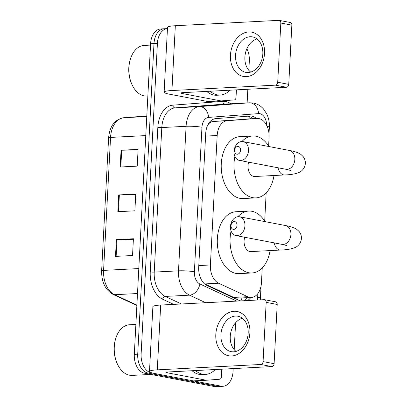 <?xml version="1.0" encoding="UTF-8"?>
<svg xmlns="http://www.w3.org/2000/svg" width="407" height="407" viewBox="0 0 407 407"><rect width="100%" height="100%" fill="white"/><g stroke="black" fill="none" stroke-linecap="round" stroke-linejoin="round"><path stroke-width="0.61" d="M268.62 146.057L269.073 137.439A16.906 11.045 87 0 0 257.163 118.452A16.906 11.045 87 0 0 256.99 118.462L227.162 120.731A16.906 11.045 87 0 0 217.185 135.5L210.399 264.972A16.906 11.045 87 0 0 218.651 283.216L204.802 283.933L233.806 297.425L237.744 298.153L251.307 297.446A16.906 11.045 87 0 0 261.462 282.667L262.235 267.908M218.651 283.216L247.649 296.703A16.906 11.045 87 0 0 249.552 297.324A16.906 11.045 87 0 0 251.307 297.446M257.163 118.452L213.319 121.454C211.121 121.652 209.361 122.766 208.038 124.807A16.906 12.795 85.6 0 0 207.987 124.588M264.687 221.143L266.168 192.821M247.624 300.539A16.906 11.045 87 0 0 250.798 297.471M247.39 297.649A16.906 11.045 -93 0 1 244.215 300.717M233.201 368.589L233.048 371.52A16.906 11.045 -93 0 1 222.899 386.294A16.906 11.045 -93 0 1 221.138 386.172L151.282 372.848A16.906 11.045 -93 0 1 141.127 353.988L157.407 43.376A16.906 11.045 -93 0 1 167.46 28.602L164.153 28.775A16.906 11.045 -93 0 0 153.999 43.549A16.906 11.045 -93 0 1 164.153 28.775L160.745 28.953A16.906 11.045 -93 0 0 150.59 43.727L153.999 43.549L137.719 354.161L153.999 43.549L157.407 43.376M246.876 48.738A16.906 11.045 -93 0 1 249.328 60.908L248.835 70.314M247.843 89.265L247.125 102.92M235.607 322.741L234.198 349.638M222.899 386.294L216.081 386.65A16.906 11.045 -93 0 1 214.326 386.528L144.465 373.204L147.873 373.026A16.906 11.045 -93 0 1 137.719 354.161A16.906 11.045 -93 0 0 147.873 373.026L217.735 386.35L147.873 373.026L151.282 372.848M219.49 386.472A16.906 11.045 -93 0 1 217.735 386.35A16.906 11.045 -93 0 0 219.49 386.472M256.41 118.493A16.906 11.045 87 0 0 250.178 116A16.906 11.045 87 0 0 250.005 116.01L215.7 118.625A16.906 11.045 87 0 0 205.718 133.389L198.708 267.211A16.906 11.045 87 0 0 206.96 285.455L240.206 300.926M247.685 116.188A16.906 11.045 -93 0 1 253.006 118.671M144.465 373.204A16.906 11.045 -93 0 1 134.315 354.339L150.59 43.727M116.377 239.637L133.415 238.751L132.534 255.51L115.496 256.395L116.377 239.637A4.508 0.539 -177 0 1 117.013 239.616L116.132 256.364M121.057 150.254L138.1 149.369L137.22 166.127L120.182 167.012L121.057 150.254A4.508 0.539 -177 0 1 121.693 150.229L120.818 166.977M118.717 194.943L135.755 194.058L134.875 210.821L117.837 211.706L118.717 194.943A4.508 0.539 -177 0 1 119.353 194.922L118.478 211.671M135.729 194.597L119.353 194.922M138.07 149.903L121.693 150.229M133.384 239.291L117.013 239.616M249.888 332.733A22.538 16.845 100.8 0 1 231.68 355.967A22.538 16.845 100.8 0 1 215.812 334.503A22.538 16.845 100.8 0 1 234.02 311.274A22.538 16.845 100.8 0 1 249.888 332.733M220.92 334.651A18.03 13.477 -79.2 0 0 231.171 351.653A18.03 13.477 -79.2 0 0 248.178 333.236A18.03 13.477 -79.2 0 0 237.927 316.234A18.03 13.477 -79.2 0 0 220.92 334.651M236.055 351.409A18.03 13.477 100.8 0 1 230.25 336.431A18.03 13.477 100.8 0 1 242.379 318.259M221.779 369.185L221.383 376.77A2.818 1.842 87 0 1 219.719 379.232L206.502 380.24A2.818 1.842 87 0 1 206.476 380.24A2.818 1.842 87 0 1 206.181 380.219L167.735 372.888A5.637 0.677 -177 0 1 166.371 372.369A5.637 0.677 -177 0 1 168.32 371.962L271.83 366.585L260.801 364.479A2.818 2.106 -79.2 0 0 263.075 361.579L274.104 363.68A2.818 2.106 100.8 0 1 271.83 366.585M206.446 380.24L193.727 380.901A2.818 1.842 -93 0 1 193.696 380.906A2.818 1.842 -93 0 1 193.401 380.886L154.955 373.55A22.538 2.696 3 0 1 149.486 371.484A22.538 2.696 3 0 1 157.29 369.861L260.801 364.479M149.486 371.484L152.884 306.68A22.538 2.696 3 0 1 160.684 305.057L264.194 299.679A2.818 2.106 -79.2 0 1 264.575 299.705A2.818 2.106 -79.2 0 1 266.178 302.36L263.075 361.579M264.575 299.705L275.61 301.806A2.818 2.106 100.8 0 1 277.208 304.461L274.104 363.68M150.87 374.425L132.143 375.396A25.356 16.57 -93 0 1 129.512 375.213A25.356 16.57 -93 0 1 117.211 363.604A25.356 16.57 -93 0 1 115.883 338.034A25.356 16.57 -93 0 1 129.512 324.755L135.882 324.425M215.166 369.531A28.175 18.412 -93 0 1 205.555 374.404A28.175 18.412 -93 0 1 202.63 374.201A28.175 18.412 -93 0 1 195.497 370.553M205.555 374.404L202.152 374.582A28.175 18.412 -93 0 1 199.227 374.379A28.175 18.412 -93 0 1 192.089 370.726M117.211 363.604L116.962 363.044A24.232 15.832 -93 0 1 115.695 338.614L115.883 338.034M237.001 225.315A3.943 2.951 -79.2 0 0 234.223 221.556A3.943 2.951 -79.2 0 0 231.039 225.626A3.943 2.951 -79.2 0 0 233.811 229.38A3.943 2.951 -79.2 0 0 237.001 225.315M230.454 226.546A9.58 7.158 100.8 0 1 239.489 216.758A9.58 7.158 100.8 0 1 244.938 225.793A9.58 7.158 100.8 0 1 235.902 235.577A9.58 7.158 100.8 0 1 230.454 226.546M244.76 237.271A9.58 6.258 87 0 0 249.842 251.521A9.58 6.258 87 0 0 250.839 251.587L280.657 250.04C286.726 249.857 291.539 249.023 295.09 247.532C296.845 246.866 300.88 244.22 301.424 238.533C301.516 235.912 300.758 233.603 299.16 231.598L297.074 229.599C294.658 227.849 290.786 226.49 285.449 225.529L239.489 216.758M237.927 216.692A30.993 20.248 -93 0 1 248.733 211.07A30.993 20.248 -93 0 1 251.953 211.294A30.993 20.248 -93 0 1 264.982 221.622M270.07 250.59A30.993 20.248 -93 0 1 251.948 272.97A30.993 20.248 -93 0 1 248.733 272.746A30.993 20.248 -93 0 1 231.079 230.988M251.948 272.97L239.168 273.636A30.993 20.248 -93 0 1 235.953 273.412A30.993 20.248 -93 0 1 217.277 241.28A30.993 20.248 -93 0 1 235.953 211.737L248.733 211.07M240.568 150.163A3.943 2.951 -79.2 0 0 237.79 146.403A3.943 2.951 -79.2 0 0 234.605 150.468A3.943 2.951 -79.2 0 0 237.383 154.228A3.943 2.951 -79.2 0 0 240.568 150.163M234.02 151.394A9.58 7.158 100.8 0 1 243.055 141.605A9.58 7.158 100.8 0 1 248.504 150.641A9.58 7.158 100.8 0 1 239.469 160.424A9.58 7.158 100.8 0 1 234.02 151.394M248.697 162.184A9.58 6.258 87 0 0 253.78 176.435A9.58 6.258 87 0 0 254.772 176.506L284.59 174.954C290.664 174.776 295.477 173.942 299.028 172.451C300.783 171.779 304.818 169.139 305.362 163.451C305.448 160.831 304.695 158.516 303.098 156.512L301.012 154.518C298.596 152.762 294.719 151.404 289.387 150.442L243.055 141.605M241.951 141.514A30.993 20.248 -93 0 1 252.666 135.989A30.993 20.248 -93 0 1 255.886 136.213A30.993 20.248 -93 0 1 268.915 146.54M274.008 175.503A30.993 20.248 -93 0 1 255.886 197.888A30.993 20.248 -93 0 1 252.666 197.665A30.993 20.248 -93 0 1 234.895 156.456M255.886 197.888L243.106 198.55A30.993 20.248 -93 0 1 239.886 198.326A30.993 20.248 -93 0 1 221.21 166.193A30.993 20.248 -93 0 1 239.886 136.655L252.666 135.989M264.53 53.409A22.538 16.845 100.8 0 1 246.316 76.638A22.538 16.845 100.8 0 1 230.448 55.179A22.538 16.845 100.8 0 1 248.662 31.944A22.538 16.845 100.8 0 1 264.53 53.409M235.556 55.327A18.03 13.477 -79.2 0 0 245.808 72.329A18.03 13.477 -79.2 0 0 262.82 53.907A18.03 13.477 -79.2 0 0 252.564 36.905A18.03 13.477 -79.2 0 0 235.556 55.327M250.692 72.08A18.03 13.477 100.8 0 1 244.887 57.107A18.03 13.477 100.8 0 1 257.015 38.93M236.416 89.861L236.019 97.446A2.818 1.842 87 0 1 234.356 99.903L221.143 100.911A2.818 1.842 87 0 1 221.113 100.911A2.818 1.842 87 0 1 220.823 100.89L182.377 93.559A5.637 0.677 -177 0 1 181.008 93.045A5.637 0.677 -177 0 1 182.957 92.638L286.467 87.256L275.437 85.155A2.818 2.106 -79.2 0 0 277.716 82.25L288.746 84.356A2.818 2.106 100.8 0 1 286.467 87.256M221.087 100.916L208.364 101.577A2.818 1.842 -93 0 1 208.333 101.577A2.818 1.842 -93 0 1 208.043 101.557L169.597 94.226A22.538 2.696 3 0 1 164.128 92.16A22.538 2.696 3 0 1 171.927 90.532L275.437 85.155M164.128 92.16L167.521 27.355A22.538 2.696 3 0 1 175.325 25.727L278.836 20.35A2.818 2.106 -79.2 0 1 279.217 20.375A2.818 2.106 -79.2 0 1 280.82 23.031L277.716 82.25M279.217 20.375L290.247 22.482A2.818 2.106 100.8 0 1 291.85 25.137L288.746 84.356M147.853 96.016L146.785 96.072A25.356 16.57 -93 0 1 144.149 95.889A25.356 16.57 -93 0 1 131.848 84.274A25.356 16.57 -93 0 1 130.52 58.705A25.356 16.57 -93 0 1 144.149 45.426L150.519 45.096M229.802 90.201A28.175 18.412 -93 0 1 220.197 95.075A28.175 18.412 -93 0 1 217.272 94.877A28.175 18.412 -93 0 1 210.134 91.224M220.197 95.075L216.789 95.253A28.175 18.412 -93 0 1 213.863 95.05A28.175 18.412 -93 0 1 206.725 91.402M131.848 84.274L131.603 83.72A24.232 15.832 -93 0 1 130.332 59.285L130.52 58.705M233.806 297.425L247.649 296.703M249.379 116.514A16.906 12.795 85.6 0 1 250.442 118.803M242.023 297.929A16.906 12.093 114.9 0 1 240.73 300.895M198.794 265.573L210.399 264.972M205.576 136.101L217.185 135.5M213.319 121.454L227.162 120.731M243.147 119.185L256.99 118.462M257.27 300.035A11.269 7.362 87 0 0 257.667 297.207L257.855 293.589M242.979 318.752L242.964 318.757A22.538 14.728 -93 0 1 241.158 318.681M260.266 299.883L260.404 298.239A11.269 1.348 -177 0 0 257.667 297.207M266.651 125.325A11.269 7.362 87 0 0 259.859 113.685A11.269 7.362 87 0 0 258.572 113.609L208.608 117.409A11.269 7.362 87 0 0 201.958 127.254L194.383 271.805A11.269 7.362 87 0 0 199.883 283.964L236.726 301.104M205.733 302.716L189.509 295.167A22.538 14.728 -93 0 1 178.51 270.843L186.085 126.297A22.538 14.728 -93 0 1 199.389 106.609L249.354 102.803A22.538 14.728 -93 0 1 249.583 102.788L225.305 104.05A22.538 14.728 87 0 0 225.071 104.065L175.112 107.87A22.538 14.728 87 0 0 161.803 127.559L154.228 272.105A22.538 14.728 87 0 0 165.227 296.428L181.451 303.978M173.703 304.38L162.637 299.231A25.356 16.57 -93 0 1 150.259 271.866L157.835 127.32A25.356 16.57 -93 0 1 172.807 105.169L222.766 101.363A2.818 2.132 -94.4 0 0 225.071 104.065L249.354 102.803A11.269 8.532 85.6 0 1 258.572 113.609M222.766 101.363A25.356 16.57 -93 0 1 230.754 103.77M141.127 353.988L134.315 354.339M221.138 386.172L214.326 386.528M199.883 283.964A11.269 8.064 114.9 0 1 189.509 295.167L165.227 296.428A2.818 2.015 -65.1 0 0 162.637 299.231M194.383 271.805A11.269 1.348 -177 0 0 178.51 270.843L154.228 272.105A2.818 0.336 3 0 1 150.259 271.866M208.608 117.409A11.269 8.532 85.6 0 0 199.389 106.609L175.112 107.87A2.818 2.132 -94.4 0 1 172.807 105.169M201.958 127.254A11.269 1.348 -177 0 0 186.085 126.297L161.803 127.559A2.818 0.336 3 0 1 157.835 127.32M249.583 102.788L253.449 103.057C257.407 103.877 260.76 105.856 263.497 108.99L266.778 114.011C268.732 118.162 269.592 122.588 269.363 127.289A11.269 1.348 -177 0 0 267.14 126.363M138.807 268.564L103.592 270.396A5.637 0.677 -177 0 0 101.638 270.803L108.608 137.825A5.637 0.677 3 0 1 110.556 137.418L103.592 270.396A22.538 14.728 87 0 0 114.591 294.719A5.637 4.029 114.9 0 1 113.141 294.449C105.311 289.957 101.475 282.076 101.638 270.803M123.631 117.75A5.637 4.263 85.6 0 1 123.789 117.735A5.637 4.263 85.6 0 1 123.865 117.73A22.538 14.728 87 0 0 110.556 137.418L145.777 135.587M108.608 137.825C109.722 126.078 114.779 119.383 123.789 117.735L146.805 115.985L123.865 117.73L146.774 116.539M137.5 293.528L114.591 294.719L136.894 305.092M160.684 305.057L157.29 369.861M277.208 304.461L266.178 302.36M167.781 371.998L167.735 372.888M193.401 380.886L206.181 380.219M274.165 242.877A9.58 6.258 87 0 0 279.66 249.969A9.58 6.258 87 0 0 280.657 250.04M286.497 245.502L281.863 244.348A9.58 7.158 -79.2 0 0 290.898 234.559A9.58 7.158 -79.2 0 0 285.449 225.529M278.103 167.796A9.58 6.258 87 0 0 283.598 174.888A9.58 6.258 87 0 0 284.59 174.954M290.43 170.416L285.795 169.261A9.58 7.158 -79.2 0 0 294.831 159.478A9.58 7.158 -79.2 0 0 289.387 150.442M175.325 25.727L171.927 90.532M291.85 25.137L280.82 23.031M182.422 92.674L182.377 93.559M208.043 101.557L220.823 100.89M242.964 318.757L240.705 318.874M260.404 298.239L261.04 286.111M269.012 133.903L269.363 127.289M136.874 305.489L113.141 294.449M193.696 380.906L206.476 380.24M281.863 244.348L235.902 235.577M285.795 169.261L239.469 160.424M208.333 101.577L221.113 100.911"/></g></svg>
